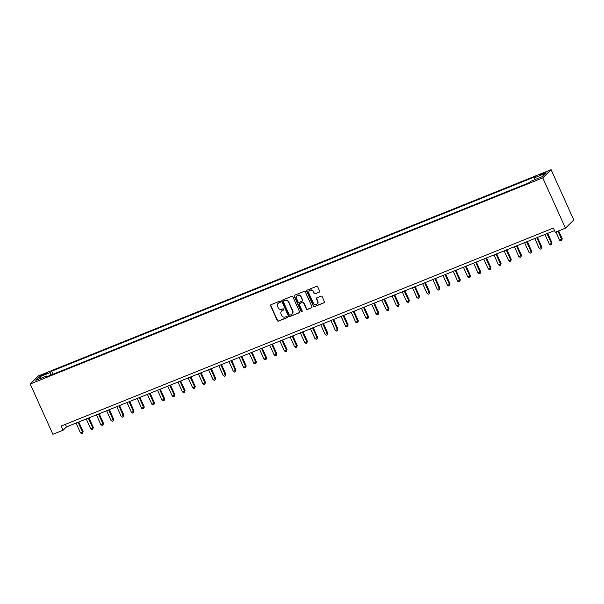 <?xml version="1.0" encoding="UTF-8"?>
<svg xmlns="http://www.w3.org/2000/svg" width="604" height="604" viewBox="0 0 604 604"><rect width="100%" height="100%" fill="white"/><g stroke="black" fill="none" stroke-linecap="round" stroke-linejoin="round"><path stroke-width="0.91" d="M280.384 301.585A0.634 0.596 -134.4 0 0 279.561 301.237L271.06 304.658A0.914 0.853 -134.4 0 0 270.63 305.805L277.319 320.611A0.914 0.853 -134.4 0 0 278.489 321.117L286.991 317.689A0.634 0.596 -134.4 0 0 287.293 316.889A0.634 0.596 -134.4 0 0 286.47 316.541L285.375 316.987A2.914 2.741 -134.4 0 1 281.623 315.379L281.064 314.148A2.914 2.741 -134.4 0 1 282.438 310.486L283.54 310.041A0.634 0.596 -134.4 0 0 283.835 309.24A0.634 0.596 -134.4 0 0 283.019 308.886L281.917 309.331A2.914 2.741 -134.4 0 1 278.165 307.73L277.606 306.492A2.914 2.741 -134.4 0 1 278.98 302.831L280.082 302.385A0.634 0.596 -134.4 0 0 280.384 301.585M544 172.857L540.58 174.782L545.986 172.344L544 172.857M319.184 292.155A0.914 0.853 -134.4 0 0 319.614 291.007L317.734 286.855A0.914 0.853 -134.4 0 0 316.564 286.349L307.119 290.154A0.914 0.853 -134.4 0 0 306.689 291.294L313.378 306.107A0.914 0.853 -134.4 0 0 314.548 306.606L323.993 302.808A0.914 0.853 -134.4 0 0 324.423 301.66L322.159 296.647A0.914 0.853 -134.4 0 0 320.988 296.141L316.941 297.772A0.914 0.853 -134.4 0 0 316.511 298.912L317.636 301.404A2.431 2.288 -134.4 0 1 317.198 304.001A2.431 2.288 -134.4 0 1 313.355 303.125L308.954 293.378A2.431 2.288 -134.4 0 1 309.391 290.773A2.431 2.288 -134.4 0 1 313.234 291.656L313.967 293.28A0.914 0.853 -134.4 0 0 315.145 293.778L319.41 291.928A0.914 0.853 -134.4 0 0 319.554 291.86M30.2 384.023L52.91 434.321L63.103 430.222L61.208 426.031L553.377 228.055L555.272 232.246L565.465 228.146L542.754 177.855L30.2 384.023L38.535 375.854L551.09 169.679L542.754 177.855M292.842 296.866A0.914 0.853 -134.4 0 0 291.672 296.368L282.227 300.165A0.914 0.853 -134.4 0 0 281.796 301.313L288.486 316.118A0.914 0.853 -134.4 0 0 289.656 316.624L299.101 312.819A0.914 0.853 -134.4 0 0 299.531 311.679L292.842 296.866M294.669 295.16L304.114 291.362A0.914 0.853 -134.4 0 1 305.292 291.86L311.974 306.673A0.914 0.853 -134.4 0 1 311.551 307.813L307.504 309.444A0.914 0.853 -134.4 0 1 306.334 308.938L303.623 302.936A0.914 0.853 -134.4 0 0 302.453 302.43L299.765 303.51A0.914 0.853 -134.4 0 0 299.342 304.658L302.159 310.909A0.634 0.596 -134.4 0 1 302.045 311.589A0.634 0.596 -134.4 0 1 301.041 311.362L294.246 296.3A0.914 0.853 -134.4 0 1 294.669 295.16M42.182 375.529L47.293 372.94L43.579 374.163L40.257 376.028L42.182 375.529M47.459 376.466L46.908 375.899L45.542 377.236L529.557 182.544L530.916 181.208L541.924 176.776L545.397 173.378L534.389 177.803L535.748 176.474L51.74 371.158L50.374 372.494L50.759 375.137M46.908 375.899L35.893 380.324L39.366 376.926L50.374 372.494M565.465 228.146L573.8 219.977L551.09 169.679M63.103 430.222L66.485 426.907L554.525 230.592M65.338 424.37L66.485 426.907M53.107 374.193L51.74 371.158M534.661 179.705L534.389 177.803M41.095 378.232L39.366 376.926M280.362 302.143A0.634 0.596 -134.4 0 1 280.309 302.166L279.207 302.612A2.914 2.741 -134.4 0 0 278.248 303.276M281.706 310.932A2.914 2.741 -134.4 0 1 282.664 310.26L283.767 309.822A0.634 0.596 -134.4 0 0 283.82 309.792M270.917 304.733A0.914 0.853 -134.4 0 0 270.856 305.579L277.538 320.392A0.914 0.853 -134.4 0 0 278.716 320.89L287.217 317.47A0.634 0.596 -134.4 0 0 287.277 317.447M282.083 300.241A0.914 0.853 -134.4 0 0 282.023 301.086L288.704 315.9A0.914 0.853 -134.4 0 0 289.882 316.398L299.327 312.6A0.914 0.853 -134.4 0 0 299.471 312.525M283.623 300.966A0.634 0.596 -134.4 0 0 283.321 301.766L289.195 314.767A0.634 0.596 -134.4 0 0 290.018 315.114L291.173 314.646A2.914 2.741 -134.4 0 0 292.547 310.984L288.538 302.098A2.914 2.741 -134.4 0 0 284.786 300.498L283.85 300.739A0.634 0.596 -134.4 0 0 283.57 300.988M292.132 313.982A2.914 2.741 -134.4 0 0 292.774 310.766L292.547 310.984M283.85 300.739L285.012 300.279A2.914 2.741 -134.4 0 1 288.765 301.879L292.774 310.766M299.629 303.586A0.914 0.853 -134.4 0 1 299.992 303.291L302.672 302.211A0.914 0.853 -134.4 0 1 303.85 302.71L306.56 308.719A0.914 0.853 -134.4 0 0 307.73 309.218L311.77 307.595A0.914 0.853 -134.4 0 0 311.913 307.519M294.533 295.235A0.914 0.853 -134.4 0 0 294.465 296.081L301.268 311.143A0.634 0.596 -134.4 0 0 302.143 311.46M300.807 296.7A2.431 2.288 -134.4 0 0 296.964 295.824A2.431 2.288 -134.4 0 0 296.526 298.421L298.074 301.857A0.914 0.853 -134.4 0 0 299.244 302.362L301.932 301.283A0.914 0.853 -134.4 0 0 302.355 300.135L301.034 296.481A2.431 2.288 -134.4 0 0 297.077 295.718M302.294 300.988A0.914 0.853 -134.4 0 0 302.581 299.916L302.355 300.135M301.034 296.481L302.581 299.916M309.505 290.667A2.431 2.288 -134.4 0 1 313.461 291.43L314.193 293.061A0.914 0.853 -134.4 0 0 315.363 293.559L319.41 291.928M317.311 303.887A2.431 2.288 -134.4 0 0 317.863 301.185L317.636 301.404M316.806 297.84A0.914 0.853 -134.4 0 0 316.738 298.693L317.863 301.185M306.975 290.222A0.914 0.853 -134.4 0 0 306.915 291.075L313.604 305.888A0.914 0.853 -134.4 0 0 314.775 306.387L324.22 302.589A0.914 0.853 -134.4 0 0 324.363 302.513M76.044 423.057L80.498 432.917L82.537 432.102L83.095 431.543L78.769 421.962M83.095 431.543L82.582 433.272L82.537 432.102L78.082 422.241M82.582 433.272L81.766 433.596L80.498 432.917M86.236 418.957L90.691 428.817L93.295 427.443L88.962 417.862M93.295 427.443L92.774 429.165L92.729 427.994L88.275 418.142M92.774 429.165L91.959 429.497L90.691 428.817M96.436 414.857L100.883 424.718L103.488 423.344L99.162 413.763M103.488 423.344L102.974 425.065L102.922 423.895L98.475 414.042M102.974 425.065L102.159 425.397L100.883 424.718M106.629 410.758L111.076 420.618L113.68 419.244L109.354 409.663M113.68 419.244L113.167 420.965L113.114 419.795L108.667 409.942M113.167 420.965L112.352 421.298L111.076 420.618M116.821 406.658L121.268 416.518L123.873 415.144L119.547 405.563M123.873 415.144L123.359 416.866L123.314 415.695L118.86 405.835M123.359 416.866L122.544 417.198L121.268 416.518M127.014 402.558L131.468 412.419L134.065 411.045L129.739 401.464M134.065 411.045L133.552 412.766L133.507 411.596L129.052 401.736M133.552 412.766L132.737 413.091L131.468 412.419M137.206 398.459L141.661 408.319L144.265 406.945L139.932 397.364M144.265 406.945L143.744 408.666L143.699 407.496L139.245 397.636M143.744 408.666L142.929 408.991L141.661 408.319M147.406 394.359L151.853 404.212L153.892 403.396L154.458 402.845L150.132 393.257M154.458 402.845L153.945 404.567L153.892 403.396L149.445 393.536M153.945 404.567L153.129 404.891L151.853 404.212M157.599 390.26L162.046 400.112L164.084 399.297L164.65 398.746L160.324 389.157M164.65 398.746L164.137 400.467L164.084 399.297L159.637 389.437M164.137 400.467L163.322 400.792L162.046 400.112M167.791 386.152L172.238 396.013L174.284 395.197L174.843 394.639L170.517 385.058M174.843 394.639L174.329 396.367L174.284 395.197L169.83 385.337M174.329 396.367L173.514 396.692L172.238 396.013M177.984 382.053L182.438 391.913L184.477 391.098L185.035 390.539L180.709 380.958M185.035 390.539L184.522 392.26L184.477 391.098L180.022 381.237M184.522 392.26L183.707 392.592L182.438 391.913M188.176 377.953L192.631 387.813L195.235 386.439L190.902 376.858M195.235 386.439L194.714 388.161L194.669 386.99L190.215 377.138M194.714 388.161L193.899 388.493L192.631 387.813M198.376 373.853L202.823 383.714L205.428 382.34L201.102 372.759M205.428 382.34L204.915 384.061L204.862 382.891L200.415 373.038M204.915 384.061L204.099 384.393L202.823 383.714M208.569 369.754L213.016 379.614L215.62 378.24L211.294 368.659M215.62 378.24L215.107 379.961L215.054 378.791L210.607 368.931M215.107 379.961L214.292 380.293L213.016 379.614M218.761 365.654L223.208 375.514L225.813 374.14L221.487 364.559M225.813 374.14L225.3 375.862L225.254 374.691L220.8 364.831M225.3 375.862L224.484 376.194L223.208 375.514M228.954 361.554L233.408 371.415L236.005 370.041L231.679 360.46M236.005 370.041L235.492 371.762L235.447 370.592L230.992 360.731M235.492 371.762L234.677 372.087L233.408 371.415M239.146 357.455L243.601 367.308L245.639 366.492L246.206 365.941L241.872 356.352M246.206 365.941L245.685 367.662L245.639 366.492L241.185 356.632M245.685 367.662L244.869 367.987L243.601 367.308M249.346 353.355L253.793 363.208L255.832 362.392L256.398 361.841L252.072 352.253M256.398 361.841L255.885 363.563L255.832 362.392L251.385 352.532M255.885 363.563L255.069 363.887L253.793 363.208M259.539 349.255L263.986 359.108L266.024 358.293L266.591 357.742L262.264 348.153M266.591 357.742L266.077 359.463L266.024 358.293L261.577 348.433M266.077 359.463L265.262 359.788L263.986 359.108M269.731 345.148L274.178 355.009L276.224 354.193L276.783 353.634L272.457 344.053M276.783 353.634L276.27 355.363L276.224 354.193L271.77 344.333M276.27 355.363L275.454 355.688L274.178 355.009M279.924 341.049L284.378 350.909L286.976 349.535L282.649 339.954M286.976 349.535L286.462 351.256L286.417 350.086L281.962 340.233M286.462 351.256L285.647 351.588L284.378 350.909M290.116 336.949L294.571 346.809L297.176 345.435L292.842 335.854M297.176 345.435L296.655 347.157L296.609 345.986L292.155 336.134M296.655 347.157L295.839 347.489L294.571 346.809M300.316 332.849L304.763 342.71L307.368 341.336L303.042 331.755M307.368 341.336L306.855 343.057L306.802 341.887L302.355 332.026M306.855 343.057L306.039 343.389L304.763 342.71M310.509 328.75L314.956 338.61L317.561 337.236L313.234 327.655M317.561 337.236L317.047 338.957L316.994 337.787L312.547 327.927M317.047 338.957L316.232 339.289L314.956 338.61M320.701 324.65L325.156 334.51L327.753 333.136L323.427 323.555M327.753 333.136L327.24 334.858L327.194 333.687L322.74 323.827M327.24 334.858L326.424 335.182L325.156 334.51M330.894 320.55L335.348 330.411L337.387 329.588L337.946 329.037L333.619 319.448M337.946 329.037L337.432 330.758L337.387 329.588L332.932 319.727M337.432 330.758L336.617 331.083L335.348 330.411M341.086 316.451L345.541 326.303L347.579 325.488L348.146 324.937L343.812 315.348M348.146 324.937L347.625 326.658L347.579 325.488L343.125 315.628M347.625 326.658L346.809 326.983L345.541 326.303M351.286 312.351L355.733 322.204L357.772 321.388L358.338 320.837L354.012 311.249M358.338 320.837L357.825 322.559L357.772 321.388L353.325 311.528M357.825 322.559L357.009 322.883L355.733 322.204M361.479 308.244L365.926 318.104L367.964 317.289L368.531 316.73L364.204 307.149M368.531 316.73L368.017 318.459L367.964 317.289L363.517 307.428M368.017 318.459L367.202 318.784L365.926 318.104M371.671 304.144L376.126 314.005L378.723 312.63L374.397 303.049M378.723 312.63L378.21 314.352L378.164 313.182L373.71 303.329M378.21 314.352L377.394 314.684L376.126 314.005M381.864 300.045L386.318 309.905L388.916 308.531L384.589 298.95M388.916 308.531L388.402 310.252L388.357 309.082L383.902 299.229M388.402 310.252L387.587 310.584L386.318 309.905M392.056 295.945L396.511 305.805L399.116 304.431L394.782 294.85M399.116 304.431L398.595 306.152L398.549 304.982L394.095 295.122M398.595 306.152L397.779 306.485L396.511 305.805M402.256 291.845L406.703 301.706L409.308 300.331L404.982 290.751M409.308 300.331L408.795 302.053L408.742 300.883L404.295 291.022M408.795 302.053L407.979 302.385L406.703 301.706M412.449 287.746L416.896 297.606L419.501 296.232L415.174 286.651M419.501 296.232L418.987 297.953L418.934 296.783L414.487 286.923M418.987 297.953L418.172 298.278L416.896 297.606M422.641 283.646L427.096 293.506L429.693 292.132L425.367 282.551M429.693 292.132L429.18 293.854L429.134 292.683L424.68 282.823M429.18 293.854L428.364 294.178L427.096 293.506M432.834 279.546L437.288 289.399L439.327 288.584L439.886 288.033L435.559 278.444M439.886 288.033L439.372 289.754L439.327 288.584L434.872 278.723M439.372 289.754L438.557 290.079L437.288 289.399M443.026 275.447L447.481 285.299L449.519 284.484L450.086 283.933L445.752 274.344M450.086 283.933L449.565 285.654L449.519 284.484L445.065 274.624M449.565 285.654L448.749 285.979L447.481 285.299M453.226 271.339L457.673 281.2L459.712 280.384L460.278 279.826L455.952 270.245M460.278 279.826L459.765 281.555L459.712 280.384L455.265 270.524M459.765 281.555L458.949 281.879L457.673 281.2M463.419 267.24L467.866 277.1L470.471 275.726L466.145 266.145M470.471 275.726L469.957 277.447L469.904 276.277L465.457 266.424M469.957 277.447L469.142 277.78L467.866 277.1M473.611 263.14L478.066 273L480.663 271.626L476.337 262.045M480.663 271.626L480.15 273.348L480.104 272.178L475.65 262.325M480.15 273.348L479.334 273.68L478.066 273M483.804 259.041L488.259 268.901L490.856 267.527L486.53 257.946M490.856 267.527L490.342 269.248L490.297 268.078L485.843 258.225M490.342 269.248L489.527 269.58L488.259 268.901M493.996 254.941L498.451 264.801L501.056 263.427L496.722 253.846M501.056 263.427L500.535 265.148L500.489 263.978L496.035 254.118M500.535 265.148L499.719 265.481L498.451 264.801M504.197 250.841L508.644 260.702L511.248 259.327L506.922 249.746M511.248 259.327L510.735 261.049L510.682 259.879L506.235 250.018M510.735 261.049L509.919 261.373L508.644 260.702M514.389 246.742L518.836 256.602L521.441 255.228L517.115 245.647M521.441 255.228L520.927 256.949L520.875 255.779L516.428 245.919M520.927 256.949L520.112 257.274L518.836 256.602M524.582 242.642L529.036 252.495L531.075 251.679L531.633 251.128L527.307 241.54M531.633 251.128L531.12 252.849L531.075 251.679L526.62 241.819M531.12 252.849L530.304 253.174L529.036 252.495M534.774 238.542L539.229 248.395L541.267 247.58L541.826 247.028L537.5 237.44M541.826 247.028L541.312 248.75L541.267 247.58L536.813 237.719M541.312 248.75L540.497 249.074L539.229 248.395M544.967 234.435L549.421 244.295L551.46 243.48L552.026 242.921L547.692 233.34M552.026 242.921L551.512 244.65L551.46 243.48L547.005 233.62M551.512 244.65L550.689 244.975L549.421 244.295M555.906 231.989L559.614 240.196L562.218 238.822L558.64 230.894M562.218 238.822L561.705 240.543L561.652 239.373L557.945 231.173M561.705 240.543L560.889 240.875L559.614 240.196M43.888 374.842L43.579 374.163M45.647 374.057L45.368 373.438"/></g></svg>
